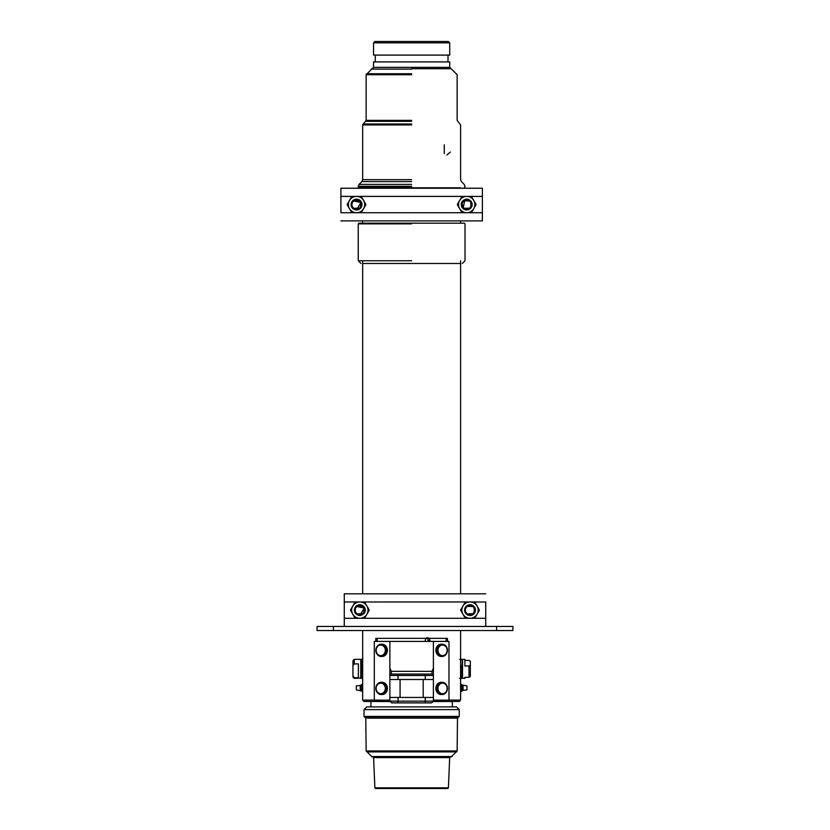 <?xml version="1.0" encoding="UTF-8"?>
<svg xmlns="http://www.w3.org/2000/svg" width="830" height="830" viewBox="0 0 830 830"><rect width="100%" height="100%" fill="white"/><g stroke="black" fill="none" stroke-linecap="round" stroke-linejoin="round"><path stroke-width="1.25" d="M354.815 612.177A5.437 5.437 0 0 1 354.535 608.95A5.437 5.437 0 0 0 356.319 614.262L356.568 614.459M358.436 615.372L360.355 615.538L358.436 615.372M364.422 613.069L365.252 609.5L364.422 613.069M362.617 605.433L361.797 605.039L362.617 605.433M360.438 604.707L359.017 604.738L360.438 604.707M354.535 608.95L355.385 607A5.437 5.437 0 0 1 356.319 605.973L357.222 605.361L356.319 605.973A5.437 5.437 0 0 0 355.385 607L354.42 609.728M358.913 604.759L359.971 604.676L358.913 604.759M460.598 690.021L460.598 685.777M460.598 684.688L460.598 691.307L461.688 691.307L461.688 684.501L461.688 691.307L462.507 690.487L462.507 685.31L462.507 690.487L463.067 690.363L463.067 685.445L463.067 690.363L466.917 689.927L466.917 685.881L460.598 684.688M466.917 685.995L466.917 689.813L466.917 685.995M374.299 700.157L374.299 641.414L389.872 641.414L374.299 641.414L374.299 700.157L389.872 700.157L374.299 700.157M448.978 641.414L448.978 700.157L448.978 641.414L433.395 641.414L448.978 641.414M433.395 700.157L448.978 700.157L433.395 700.157M441.664 694.513A6.121 5.302 -90 0 1 435.885 688.412A6.121 5.302 -90 0 1 441.664 682.322M441.664 656.426A6.121 5.302 -90 0 1 435.885 650.326A6.121 5.302 -90 0 1 441.664 644.236M400.081 697.439L400.081 679.5L400.081 697.439M433.395 675.475L433.395 679.5L389.872 679.5L389.872 697.439L389.872 675.475L391.293 674.064L431.984 674.064L431.984 671.346L391.293 671.346L391.293 674.064L391.293 671.346L389.872 668.223L389.872 675.475L398.037 675.475L398.037 674.064L391.293 674.064L389.872 675.475L389.872 668.223L391.293 671.346L431.984 671.346L431.984 674.064L398.037 674.064L398.037 675.475L425.24 675.475L425.24 674.064L425.24 675.475L433.395 675.475L431.984 674.064L433.395 675.475L433.395 668.223L431.984 671.346L433.395 668.223L433.395 641.414L389.872 641.414L389.872 668.223L389.872 641.414L433.395 641.414L433.395 675.475L389.872 675.475L389.872 679.5L398.037 679.5L398.037 675.475L398.037 679.5L425.24 679.5L425.24 675.475L425.24 679.5L433.395 679.5L433.395 697.439L433.395 668.223M381.613 644.236A6.121 5.302 90 0 1 387.392 650.326A6.121 5.302 90 0 1 381.613 656.426M381.613 682.322A6.121 5.302 90 0 1 387.392 688.412A6.121 5.302 90 0 1 381.613 694.513M423.196 679.5L423.196 697.439L423.196 679.5M425.24 697.439L433.395 697.439L433.395 701.132L433.395 697.439L425.24 697.439L425.24 701.132L433.395 701.132L431.662 702.875L391.615 702.875L431.662 702.875L433.395 701.132L425.24 701.132L425.24 697.439L398.037 697.439L425.24 697.439M389.872 697.439L398.037 697.439L398.037 701.132L425.24 701.132L425.24 702.875L425.24 701.132L398.037 701.132L398.037 697.439L389.872 697.439L389.872 701.132L398.037 701.132L398.037 702.875L398.037 701.132L389.872 701.132L389.872 697.439M389.872 701.132L391.615 702.875L389.872 701.132M384.736 685.85A5.291 4.586 -90 0 0 376.799 685.684A5.291 4.586 -90 0 0 380.648 693.704A5.291 4.586 -90 0 0 384.736 685.85A5.291 4.586 90 0 1 380.648 693.704A5.291 4.586 90 0 1 376.799 685.684A5.291 4.586 90 0 1 384.736 685.85M385.774 685.445A6.121 5.302 -90 0 0 376.602 685.258A6.121 5.302 -90 0 0 381.043 694.534A6.121 5.302 -90 0 0 385.774 685.445A6.121 5.302 90 0 1 381.136 694.534A6.121 5.302 90 0 1 375.845 688.412A6.121 5.302 90 0 1 381.136 682.291A6.121 5.302 90 0 1 385.774 685.445M381.136 694.534L382.091 694.534A6.121 5.302 -90 0 0 387.392 688.412A6.121 5.302 -90 0 0 386.728 685.445A6.121 5.302 -90 0 0 382.091 682.291L381.136 682.291M382.028 645.252A5.291 4.586 -90 0 0 376.27 651.56A5.291 4.586 -90 0 0 383.885 654.175A5.291 4.586 -90 0 0 382.028 645.252A5.291 4.586 90 0 1 383.885 654.175A5.291 4.586 90 0 1 376.27 651.56A5.291 4.586 90 0 1 382.028 645.252M382.651 644.464A6.121 5.302 -90 0 0 375.99 651.758A6.121 5.302 -90 0 0 384.788 654.766A6.121 5.302 -90 0 0 382.651 644.464A6.121 5.302 90 0 1 386.386 651.208A6.121 5.302 90 0 1 381.136 656.447A6.121 5.302 90 0 1 375.845 650.326A6.121 5.302 90 0 1 381.136 644.205A6.121 5.302 90 0 1 382.651 644.464M381.136 656.447L382.091 656.447A6.121 5.302 -90 0 0 387.392 650.326A6.121 5.302 -90 0 0 383.595 644.464A6.121 5.302 -90 0 0 382.091 644.205L381.136 644.205M447.09 649.641A5.291 4.586 90 0 0 439.755 646.134A5.291 4.586 90 0 0 440.792 655.223A5.291 4.586 90 0 0 447.09 649.641A5.291 4.586 -90 0 1 440.792 655.223A5.291 4.586 -90 0 1 439.755 646.134A5.291 4.586 -90 0 1 447.09 649.641M447.391 649.527A6.121 5.302 90 0 0 438.904 645.47A6.121 5.302 90 0 0 440.108 655.98A6.121 5.302 90 0 0 447.391 649.527A6.121 5.302 -90 0 1 442.131 656.447A6.121 5.302 -90 0 1 436.829 650.326A6.121 5.302 -90 0 1 442.131 644.205A6.121 5.302 -90 0 1 447.391 649.527M442.131 644.205L441.187 644.205A6.121 5.302 90 0 0 435.885 650.326A6.121 5.302 90 0 0 441.187 656.447L442.131 656.447M445.15 684.055A5.291 4.586 90 0 0 437.981 687.987A5.291 4.586 90 0 0 444.517 693.195A5.291 4.586 90 0 0 445.15 684.055A5.291 4.586 -90 0 1 444.517 693.195A5.291 4.586 -90 0 1 437.981 687.987A5.291 4.586 -90 0 1 445.15 684.055M445.139 683.38A6.121 5.302 90 0 0 436.85 687.925A6.121 5.302 90 0 0 444.403 693.942A6.121 5.302 90 0 0 445.139 683.38A6.121 5.302 -90 0 1 447.194 690.238A6.121 5.302 -90 0 1 442.131 694.534A6.121 5.302 -90 0 1 436.829 688.412A6.121 5.302 -90 0 1 442.131 682.291A6.121 5.302 -90 0 1 445.139 683.38M442.131 682.291L441.187 682.291A6.121 5.302 90 0 0 435.885 688.412A6.121 5.302 90 0 0 441.187 694.534L442.131 694.534M411.639 68.703L451.074 68.703L449.725 67.355L449.725 61.918L373.552 61.918L373.552 67.355L449.725 67.355L373.552 67.355L372.203 68.703M460.598 263.473L362.669 263.473L460.598 263.473M411.639 223.851L358.249 223.851L411.639 223.851M411.639 260.755L358.249 260.755L411.639 260.755M460.598 187.808L362.669 187.808L460.598 188.234M411.639 186.325L358.249 186.325L411.639 186.325M411.639 187.134L358.249 187.134L411.639 187.134M411.639 184.395L359.048 184.395L411.639 184.395M411.639 181.573L361.87 181.573L411.639 181.573M411.639 179.654L362.669 179.654L411.639 179.654M411.639 124.946L362.669 124.946L411.639 124.946M444.278 153.591L444.278 144.856M411.639 123.992L363.063 123.992L411.639 123.992M411.639 121.325L365.74 121.325L411.639 121.325M411.639 120.371L366.134 120.371L411.639 120.371M411.639 74.71L366.134 74.71L411.639 74.71M411.639 73.756L366.528 73.756L411.639 73.756M411.639 69.097L371.186 69.097L411.639 69.097M375.274 55.102L375.274 61.918L448.003 61.918L448.003 55.102M411.639 55.102L449.725 55.102L449.725 42.849L373.552 42.849L449.725 42.849L448.376 41.5L374.901 41.5L373.552 42.849L373.552 55.102L411.639 55.102M462.3 263.473L465.018 260.755L465.018 223.851L464.344 223.177L358.923 223.177L358.249 223.851L358.249 260.755L360.977 263.473M450.368 152.046L446.924 155.044M485.726 601.978L474.542 601.978L485.726 601.978L485.726 618.298L485.726 601.978M465.526 601.958A9.317 9.317 0 0 0 465.194 602.144A9.317 9.317 0 0 1 465.526 601.958L364.37 601.978L465.506 601.978A9.317 9.317 0 0 0 465.194 602.144L462.953 606.035A8.165 8.165 0 0 0 462.953 614.2L462.953 614.2A8.165 8.165 0 0 0 470.019 618.277L470.019 618.277A8.165 8.165 0 0 0 477.084 614.2L477.084 614.2A8.165 8.165 0 0 0 470.019 601.958A8.165 8.165 0 0 0 462.953 606.035A8.165 8.165 0 0 1 477.084 606.035L474.843 602.144A9.317 9.317 0 0 0 474.511 601.958L465.526 601.958L474.511 601.958A9.317 9.317 0 0 1 474.843 602.144L477.084 606.035A8.165 8.165 0 0 1 470.019 618.277A8.165 8.165 0 0 1 462.953 606.035L460.712 609.926A9.317 9.317 0 0 0 460.712 610.309L465.194 618.091A9.317 9.317 0 0 0 465.526 618.277L474.511 618.277A9.317 9.317 0 0 0 474.843 618.091L479.335 610.309A9.317 9.317 0 0 0 479.335 609.926L477.084 606.035L479.335 609.926A9.317 9.317 0 0 1 479.335 610.309A9.317 9.317 0 0 0 479.335 609.926L479.19 609.687M355.354 601.958A9.317 9.317 0 0 0 355.022 602.144A9.317 9.317 0 0 1 355.354 601.958L344.274 601.978L344.274 618.298L485.726 618.298L485.726 626.453L485.726 618.298L344.274 618.298L344.274 593.813L485.726 593.813L344.274 593.813L344.274 601.978L355.333 601.978A9.317 9.317 0 0 0 355.022 602.144L352.781 606.035A8.165 8.165 0 0 0 359.846 618.277A8.165 8.165 0 0 0 366.912 606.035A8.165 8.165 0 0 0 352.781 606.035A8.165 8.165 0 0 1 366.912 606.035L364.671 602.144A9.317 9.317 0 0 0 364.339 601.958L355.354 601.958L364.339 601.958A9.317 9.317 0 0 1 364.671 602.144L366.912 606.035A8.165 8.165 0 0 1 359.846 618.277A8.165 8.165 0 0 1 352.781 606.035L350.54 609.926A9.317 9.317 0 0 0 350.54 610.309L355.022 618.091A9.317 9.317 0 0 0 355.354 618.277L364.339 618.277A9.317 9.317 0 0 0 364.671 618.091L369.163 610.309A9.317 9.317 0 0 0 369.163 609.926L366.912 606.035L369.163 609.926A9.317 9.317 0 0 1 369.163 610.309A9.317 9.317 0 0 0 369.163 609.926L369.018 609.687M344.274 626.453L344.274 618.298L344.274 626.453M355.219 610.123A4.71 4.658 90 0 1 359.846 605.402A4.71 4.658 -90 0 0 355.219 610.123A4.71 4.658 -90 0 0 359.846 614.833A4.71 4.658 90 0 1 355.219 610.123A4.71 4.658 90 0 1 359.846 605.402A4.71 4.658 -90 0 0 355.219 610.123A4.71 4.658 -90 0 0 359.846 614.833A4.71 4.658 -90 0 1 355.219 610.123A4.71 4.658 90 0 1 359.846 605.402A4.71 4.658 -90 0 0 355.219 610.123A4.71 4.658 90 0 1 359.846 605.402A4.71 4.658 -90 0 0 355.219 610.123A4.71 4.658 -90 0 0 359.846 614.833A4.71 4.658 -90 0 1 355.219 610.123A4.71 4.658 90 0 1 359.846 605.402A4.71 4.658 -90 0 0 355.219 610.123A4.71 4.658 90 0 1 359.846 605.402A4.71 4.658 -90 0 0 355.219 610.123A4.71 4.658 -90 0 0 359.846 614.833A4.71 4.658 -90 0 1 355.219 610.123A4.71 4.658 90 0 1 359.846 605.402A4.71 4.658 -90 0 0 355.219 610.123A4.71 4.658 90 0 1 359.846 605.402A4.71 4.658 -90 0 0 355.219 610.123A4.71 4.658 -90 0 0 359.846 614.833A4.71 4.658 -90 0 1 355.219 610.123A4.71 4.658 90 0 1 359.846 605.402M465.391 610.123A4.71 4.658 -90 0 0 470.019 614.833A4.71 4.658 90 0 1 465.391 610.123A4.71 4.658 90 0 1 470.019 605.402A4.71 4.658 -90 0 0 465.391 610.123A4.71 4.658 -90 0 0 470.019 614.833A4.71 4.658 -90 0 1 465.391 610.123A4.71 4.658 90 0 1 470.019 605.402A4.71 4.658 -90 0 0 465.391 610.123A4.71 4.658 90 0 1 470.019 605.402A4.71 4.658 -90 0 0 465.391 610.123A4.71 4.658 -90 0 0 470.019 614.833A4.71 4.658 -90 0 1 465.391 610.123A4.71 4.658 90 0 1 470.019 605.402A4.71 4.658 -90 0 0 465.391 610.123A4.71 4.658 90 0 1 470.019 605.402A4.71 4.658 -90 0 0 465.391 610.123A4.71 4.658 -90 0 0 470.019 614.833A4.71 4.658 -90 0 1 465.391 610.123A4.71 4.658 90 0 1 470.019 605.402A4.71 4.658 -90 0 0 465.391 610.123A4.71 4.658 90 0 1 470.019 605.402A4.71 4.658 -90 0 0 465.391 610.123A4.71 4.658 -90 0 0 470.019 614.833A4.71 4.658 -90 0 1 465.391 610.123A4.71 4.658 90 0 1 470.019 605.402A4.71 4.658 -90 0 0 465.391 610.123A4.71 4.658 90 0 1 470.019 605.402M359.846 614.74A4.627 4.627 0 0 0 363.851 607.809A4.627 4.627 0 0 0 355.842 607.809A4.627 4.627 0 0 0 359.846 614.74A4.627 4.627 0 0 1 355.842 607.809A4.627 4.627 0 0 1 363.851 607.809A4.627 4.627 0 0 1 359.846 614.74M355.966 606.305A5.437 5.437 0 0 0 355.966 613.93L359.846 615.331L364.329 608.048L355.966 606.305C366.736 598.814 366.736 621.421 355.966 613.93A5.437 5.437 0 0 1 355.966 606.305M355.157 610.123A4.71 4.658 -90 0 0 362.139 614.2A4.71 4.658 -90 0 0 362.139 606.035A4.71 4.658 -90 0 0 355.157 610.123M359.815 605.402A4.71 4.658 90 0 1 364.474 610.123A4.71 4.658 90 0 1 359.815 614.833M363.997 613.64A5.437 5.437 0 0 0 363.997 606.595C365.563 608.94 365.563 611.285 363.997 613.64C365.563 611.285 365.563 608.94 363.997 606.595L355.997 606.274L362.575 605.412L363.997 606.595A5.437 5.437 0 0 1 363.997 613.64L355.966 613.93L363.997 613.64M359.898 604.676L358.456 604.863L359.898 604.676M356.516 614.418L357.056 614.781L356.516 614.418M359.878 615.559L363.965 613.671M364.349 613.173A5.437 5.437 0 0 0 364.422 607.166L362.938 605.641M356.454 614.366L357.056 614.781M368.178 608.234L369.163 609.926A9.317 9.317 0 0 1 369.163 610.309L364.671 618.091A9.317 9.317 0 0 1 364.339 618.277L355.354 618.277A9.317 9.317 0 0 1 355.022 618.091L350.54 610.309A9.317 9.317 0 0 1 350.54 609.926L352.781 606.035L350.54 609.926A9.317 9.317 0 0 0 350.54 610.309M354.047 603.846L354.887 602.393M364.339 618.277A9.317 9.317 0 0 0 364.671 618.091L366.912 614.2L364.671 618.091A9.317 9.317 0 0 1 364.339 618.277M365.117 602.922L365.563 603.701M350.54 609.926L355.022 602.144M354.576 617.312L354.13 616.534M470.019 605.495A4.627 4.627 0 0 0 466.014 612.426A4.627 4.627 0 0 0 474.023 612.426A4.627 4.627 0 0 0 470.019 605.495A4.627 4.627 0 0 1 474.283 611.907A4.627 4.627 0 0 1 466.719 613.36A4.627 4.627 0 0 1 470.019 605.495M466.138 606.305A5.437 5.437 0 0 0 466.138 613.93C476.908 621.421 476.908 598.814 466.138 606.305C476.908 598.814 476.908 621.421 466.138 613.93A5.437 5.437 0 0 1 466.138 606.305L474.169 606.595L466.138 606.305A5.437 5.437 0 0 1 466.491 605.973A5.437 5.437 0 0 0 466.138 606.305M465.329 610.123A4.71 4.658 -90 0 0 472.322 614.2A4.71 4.658 -90 0 0 472.322 606.035A4.71 4.658 -90 0 0 465.329 610.123M469.988 605.402A4.71 4.658 90 0 1 474.646 610.123A4.71 4.658 90 0 1 469.988 614.833M466.17 613.961L474.169 613.64C475.735 611.285 475.735 608.94 474.169 606.595C475.735 608.94 475.735 611.285 474.169 613.64A5.437 5.437 0 0 0 474.169 606.595A5.437 5.437 0 0 1 474.169 613.64L466.17 613.961A5.437 5.437 0 0 0 466.491 614.262L466.491 614.262A5.437 5.437 0 0 1 466.138 613.93M471.108 604.79L470.185 604.686M468.763 615.414L470.112 615.559L468.763 615.414M472.882 614.75L473.453 614.335L472.882 614.75M473.142 605.661L474.615 607.197L473.142 605.661M469.988 604.676L468.66 604.852L469.988 604.676M465.132 607.736L464.717 608.919L465.132 607.736M468.213 615.248L467.539 614.957M472.125 615.134L471.16 615.435M468.545 615.352L470.133 615.559L468.545 615.352M472.042 615.175L472.944 614.708L472.042 615.175M472.768 605.423L471.865 604.997L472.768 605.423M470.268 604.686L469.158 604.748L470.268 604.686M474.521 613.173A5.437 5.437 0 0 0 474.604 607.197M478.35 608.234L479.335 609.926A9.317 9.317 0 0 1 479.335 610.309L474.843 618.091A9.317 9.317 0 0 1 474.511 618.277L465.526 618.277A9.317 9.317 0 0 1 465.194 618.091L460.712 610.309A9.317 9.317 0 0 1 460.712 609.926L462.953 606.035L460.712 609.926A9.317 9.317 0 0 0 460.712 610.309M464.302 603.701L464.748 602.922M475.818 616.389L474.843 618.091A9.317 9.317 0 0 1 474.511 618.277A9.317 9.317 0 0 0 474.843 618.091L474.988 617.842M475.289 602.922L475.735 603.701M460.712 609.926L465.194 602.144M464.748 617.312L464.302 616.534M462.953 614.2A8.165 8.165 0 0 1 462.953 606.035M496.61 626.453L512.93 626.453L512.93 630.541L496.61 630.541L496.61 626.453L333.39 626.453L496.61 626.453L496.61 630.541L333.39 630.541L512.93 630.541L512.93 626.453L496.61 626.453M317.07 626.453L333.39 626.453L333.39 630.541L317.07 630.541L317.07 626.453L317.07 630.541L333.39 630.541L333.39 626.453L317.07 626.453M432.959 701.568L453.325 701.454M369.952 701.454L390.308 701.568M444.631 788.5L378.646 788.5M375.938 787.846L448.387 787.846L375.938 787.846M372.909 756.939L373.583 757.593L374.88 787.846L375.565 788.5L447.712 788.5L448.387 787.846L449.694 757.593L373.583 757.593L449.694 757.593L450.368 756.939M444.278 756.545L378.988 756.545M372.338 756.545L452.101 756.545L372.338 756.545M367.825 751.897L456.749 751.897L367.825 751.897M367.441 750.942L457.143 750.942L367.441 750.942M367.441 718.116L457.143 718.116L367.441 718.116M366.704 717.774L456.894 717.774L366.704 717.774M365.397 716.425L459.239 716.425L365.397 716.425M365.397 709.609L459.239 709.609L365.397 709.609M457.89 717.774L459.239 716.425L459.239 709.609L456.521 706.89L366.756 706.89L364.028 709.609L364.028 716.425L365.376 717.774M452.34 706.89L452.34 701.568L450.348 701.568M370.927 701.568L370.927 706.89M340.912 212.719L352.034 212.719L340.912 212.719L340.912 196.399L340.912 212.719M361.029 212.719L462.206 212.719L361.029 212.719M471.201 212.719L482.365 212.719L482.365 196.399L340.912 196.399L340.912 188.234L340.912 196.399L482.365 196.399L482.365 220.884L340.912 220.884L482.365 220.884L482.365 212.719L471.201 212.719A9.317 9.317 0 0 0 471.523 212.532L473.774 208.641A8.165 8.165 0 0 0 466.709 196.399A8.165 8.165 0 0 0 459.633 208.641A8.165 8.165 0 0 0 473.774 208.641A8.165 8.165 0 0 1 466.709 212.719L471.191 212.719L466.709 212.719A8.165 8.165 0 0 1 459.633 200.476A8.165 8.165 0 0 1 473.774 200.476A8.165 8.165 0 0 1 473.774 208.641L471.523 212.532A9.317 9.317 0 0 1 471.191 212.719A9.317 9.317 0 0 0 471.523 212.532L471.668 212.283M482.365 188.234L482.365 196.399L482.365 188.234L340.912 188.234L482.365 188.234M374.849 220.884L358.819 220.884L374.849 220.884M464.447 220.884L448.428 220.884L464.447 220.884M356.537 209.181A4.627 4.627 0 0 0 360.542 202.25A4.627 4.627 0 0 0 352.522 202.25A4.627 4.627 0 0 0 356.537 209.181A4.627 4.627 0 0 1 352.522 202.25A4.627 4.627 0 0 1 360.542 202.25A4.627 4.627 0 0 1 356.537 209.181M357.274 209.222A4.71 4.658 90 0 1 351.91 204.564A4.71 4.658 90 0 1 357.274 199.906C349.513 197.716 349.523 211.411 357.274 209.222L354.524 208.828C350.779 205.985 350.779 203.143 354.524 200.3C350.779 203.143 350.779 205.985 354.524 208.828L357.274 209.222C349.523 211.411 349.513 197.716 357.274 199.906A4.71 4.658 -90 0 0 351.91 204.564A4.71 4.658 -90 0 0 357.274 209.222L356.537 209.347M356.62 199.854A4.71 4.658 90 0 0 356.537 199.854A4.71 4.658 90 0 1 361.154 204.564A4.71 4.658 90 0 1 356.537 209.274A4.71 4.658 -90 0 0 361.154 204.564A4.71 4.658 -90 0 0 356.537 199.854L354.524 200.3M352.646 200.756A5.437 5.437 0 0 0 352.646 208.372L356.537 209.772L361.009 202.489L352.646 200.756C363.416 193.255 363.426 215.862 352.646 208.372A5.437 5.437 0 0 1 352.646 200.756M351.495 206.618L352.646 208.372L351.495 206.618M360.677 208.081A5.437 5.437 0 0 0 360.677 201.036C362.243 203.381 362.243 205.736 360.677 208.081C362.243 205.736 362.243 203.381 360.677 201.036L352.677 200.725L359.265 199.854L360.677 201.036A5.437 5.437 0 0 1 360.677 208.081L352.657 208.372L360.677 208.081L356.568 210M356.578 199.127L355.147 199.304L356.578 199.127M351.214 203.402A5.437 5.437 0 0 0 351.09 204.554A5.437 5.437 0 0 1 351.214 203.402L352.076 201.441L351.111 204.17M353.207 208.859L353.736 209.222L353.207 208.859M361.04 207.614A5.437 5.437 0 0 0 361.102 201.607L359.629 200.082M356.651 199.127L355.593 199.2L356.651 199.127M353.134 208.807L353.736 209.222M352.999 208.704L353.009 208.704A5.437 5.437 0 0 1 351.09 204.564A5.437 5.437 0 0 0 352.999 208.704L352.999 208.704M355.126 209.814L357.035 209.98L355.126 209.814M357.886 209.834L360.365 208.423M359.307 199.874L358.487 199.48L359.307 199.885M357.118 199.159L355.697 199.19L357.118 199.159M353.902 199.802L352.999 200.424A5.437 5.437 0 0 0 352.076 201.441A5.437 5.437 0 0 1 352.999 200.424L353.902 199.802M359.598 209.056L358.238 209.731M350.727 198.287L349.461 200.476A8.165 8.165 0 0 0 356.537 212.719A8.165 8.165 0 0 0 363.602 200.476A8.165 8.165 0 0 0 349.461 200.476A8.165 8.165 0 0 1 363.602 200.476L361.351 196.596A9.317 9.317 0 0 0 361.019 196.399L352.045 196.399A9.317 9.317 0 0 0 351.713 196.596L347.22 204.367A9.317 9.317 0 0 0 347.22 204.751L349.461 208.641A8.165 8.165 0 0 1 349.461 200.476L351.713 196.596A9.317 9.317 0 0 1 352.045 196.399L361.019 196.399A9.317 9.317 0 0 1 361.351 196.596L363.602 200.476A8.165 8.165 0 0 1 356.537 212.719A8.165 8.165 0 0 1 349.461 208.641L351.713 212.532A9.317 9.317 0 0 0 352.045 212.719L361.019 212.719A9.317 9.317 0 0 0 361.351 212.532L365.843 204.751A9.317 9.317 0 0 0 365.843 204.367L363.602 200.476L365.843 204.367A9.317 9.317 0 0 1 365.843 204.751L361.351 212.532A9.317 9.317 0 0 1 361.019 212.719L352.045 212.719A9.317 9.317 0 0 1 351.713 212.532L347.22 204.751A9.317 9.317 0 0 1 347.22 204.367A9.317 9.317 0 0 0 347.22 204.751A9.317 9.317 0 0 1 347.22 204.367L347.666 203.599M348.112 202.821L351.713 196.596A9.317 9.317 0 0 1 352.045 196.399A9.317 9.317 0 0 0 351.713 196.596L351.567 196.835M348.112 206.307L349.025 207.884M362.337 210.83L361.496 212.283M361.797 197.364L362.254 198.142M347.646 205.487L347.22 204.751M349.461 208.641A8.165 8.165 0 0 1 356.537 196.399M463.171 208.704A5.437 5.437 0 0 1 462.818 208.372C473.598 215.862 473.588 193.255 462.818 200.756A5.437 5.437 0 0 0 462.818 208.372A5.437 5.437 0 0 1 462.818 200.756L461.667 202.499L462.818 200.756C473.588 193.255 473.598 215.862 462.818 208.372L470.849 208.081C472.415 205.736 472.415 203.381 470.849 201.036L462.829 200.746L470.849 201.036C472.415 203.381 472.415 205.736 470.849 208.081A5.437 5.437 0 0 0 470.849 201.036A5.437 5.437 0 0 1 470.849 208.081L462.85 208.403A5.437 5.437 0 0 0 463.171 208.704L463.171 208.704M475.123 206.307L475.569 205.529M466.709 196.399L471.191 196.399A9.317 9.317 0 0 1 471.523 196.596L476.015 204.367A9.317 9.317 0 0 1 476.015 204.751A9.317 9.317 0 0 0 476.015 204.367L471.523 196.596A9.317 9.317 0 0 0 471.191 196.399L462.217 196.399A9.317 9.317 0 0 0 461.885 196.596L459.633 200.476L461.885 196.596A9.317 9.317 0 0 1 462.217 196.399A9.317 9.317 0 0 0 461.885 196.596A9.317 9.317 0 0 1 462.217 196.399L466.709 196.399A8.165 8.165 0 0 0 459.633 200.476L457.392 204.367A9.317 9.317 0 0 0 457.392 204.751L459.198 207.884M458.285 202.821L459.633 200.476A8.165 8.165 0 0 0 459.633 208.641L461.885 212.532A9.317 9.317 0 0 0 462.217 212.719A9.317 9.317 0 0 1 461.885 212.532A9.317 9.317 0 0 0 462.217 212.719L466.709 212.719L462.217 212.719A9.317 9.317 0 0 1 461.885 212.532L457.392 204.751A9.317 9.317 0 0 1 457.392 204.367L457.838 203.599M457.818 205.487L457.392 204.751A9.317 9.317 0 0 1 457.392 204.367A9.317 9.317 0 0 0 457.392 204.751M472.509 210.83L471.523 212.532M458.285 206.307L459.633 208.641M460.992 198.142L461.439 197.364M459.633 200.476L457.392 204.367L459.633 200.476M466.709 199.937A4.627 4.627 0 0 0 462.704 206.878A4.627 4.627 0 0 0 470.714 206.878A4.627 4.627 0 0 0 466.709 199.937A4.627 4.627 0 0 1 470.973 206.348A4.627 4.627 0 0 1 463.399 207.801A4.627 4.627 0 0 1 466.709 199.937M464.696 208.828L467.446 209.222A4.71 4.658 90 0 1 462.082 204.564A4.71 4.658 90 0 1 467.446 199.906C459.685 197.716 459.696 211.411 467.446 209.222L466.719 209.274A4.71 4.658 -90 0 0 467.446 209.222L463.005 208.195L461.926 202.25L467.446 199.906A4.71 4.658 -90 0 0 466.74 199.854L464.696 200.3L463.285 207.915L464.696 208.828C460.951 205.985 460.951 203.143 464.696 200.3M466.792 199.854A4.71 4.658 90 0 0 466.709 199.854L466.74 199.854A4.71 4.658 -90 0 0 462.082 204.564A4.71 4.658 -90 0 0 466.782 209.274A4.71 4.658 -90 0 0 471.326 204.564A4.71 4.658 -90 0 0 466.709 199.854A4.71 4.658 90 0 1 471.326 204.564A4.71 4.658 90 0 1 466.709 209.274L466.719 209.274A4.71 4.658 90 0 0 466.782 209.274M467.798 199.231L466.875 199.127M465.443 209.855L467.85 209.876M469.562 209.191L470.143 208.776M471.212 207.614A5.437 5.437 0 0 0 471.295 201.638L469.147 199.698M466.678 199.127L465.35 199.293M461.812 202.188L461.397 203.371M462.984 208.527L464.219 209.399M465.848 199.19L466.948 199.127L465.848 199.19M468.556 199.439L469.448 199.864L468.556 199.439M469.624 209.15L468.722 209.617L469.624 209.15M466.823 210L465.225 209.793L466.823 210M362.388 659.342L361.081 659.342L361.081 678.38L362.388 678.38L362.388 659.342L362.388 678.38M361.081 659.663L360.76 678.38L360.76 659.342L354.296 659.342L354.296 663.886L358.384 663.886L358.384 677.726L354.296 677.726L358.384 677.726L358.384 663.886L354.296 663.886L352.947 665.67L354.296 663.886L354.296 659.342L352.947 660.69L352.947 675.942L354.296 677.726L352.947 675.942C352.947 677.384 352.947 677.384 352.947 675.942L352.947 661.78M352.947 675.942L352.947 677.031L354.296 678.38L361.081 678.058M460.889 665.079L460.889 678.38L460.889 665.079M459.581 678.38L462.196 678.38L462.196 659.342L459.581 659.342M470.33 665.276L470.33 676.585L470.33 665.276L468.981 665.992L468.981 677.301L470.33 676.585L468.981 677.301L464.893 677.301L468.981 677.301L468.981 665.992L470.33 665.276L470.33 661.137L470.33 665.276M464.893 660.421L468.981 660.421L470.33 661.137L468.981 660.421L464.893 660.421L464.893 665.992L468.981 665.992L464.893 665.992L464.893 659.342L462.518 659.342L462.518 678.38L462.196 659.663M462.196 678.058L464.893 678.38L464.893 677.301M362.669 685.777L362.669 690.021M362.669 691.172L362.669 684.501L361.579 684.501L361.579 691.307L361.579 684.501L360.77 685.31L360.77 690.487L360.77 685.31L360.199 685.445L360.199 690.363L360.199 685.445L356.361 685.881L356.361 689.927L362.669 691.172M356.361 689.844L356.361 685.954L356.361 689.844M375.824 641.414L375.824 638.343L447.453 638.343L447.453 641.414L447.453 638.343L429.266 638.343L427.575 637.668L425.873 638.343L375.824 638.343L375.824 641.414M433.084 701.454L459.249 701.454L460.598 700.105L448.978 700.105L460.598 700.105L460.598 630.541M460.598 593.813L460.598 260.755M390.193 701.454L364.017 701.454L362.669 700.105L374.299 700.105L362.669 700.105L362.669 630.541M430.065 640.387L429.203 638.343L430.065 640.387L428.021 640.387L430.065 640.387L430.065 641.414L430.065 640.387M425.811 638.343L424.929 641.414L425.811 638.343M426.516 637.907A2.718 2.573 -90 0 1 428.021 640.387L428.021 641.414L428.021 640.387A2.718 2.573 90 0 0 426.516 637.907M446.104 700.271L433.395 700.271L446.104 700.271M389.872 700.271L375.824 700.105L389.872 700.271M377.173 638.343L377.173 641.414L377.173 638.343M446.104 641.414L446.104 638.343L446.104 641.414M362.669 220.884L362.669 223.177M460.598 220.884L460.598 223.177M372.141 68.703L366.134 74.71L366.134 120.371L362.669 124.946L362.669 179.654L361.87 181.573L359.048 184.395L358.249 186.325L358.923 187.808M451.136 68.703L457.143 74.71L457.143 120.371L460.598 124.946L460.598 179.654L461.397 181.573L464.219 184.395L465.018 186.325L464.344 187.808M365.781 717.774L366.134 750.942L372.131 756.939M457.486 717.774L457.143 750.942L451.147 756.939M362.669 260.755L362.669 593.813"/></g></svg>
